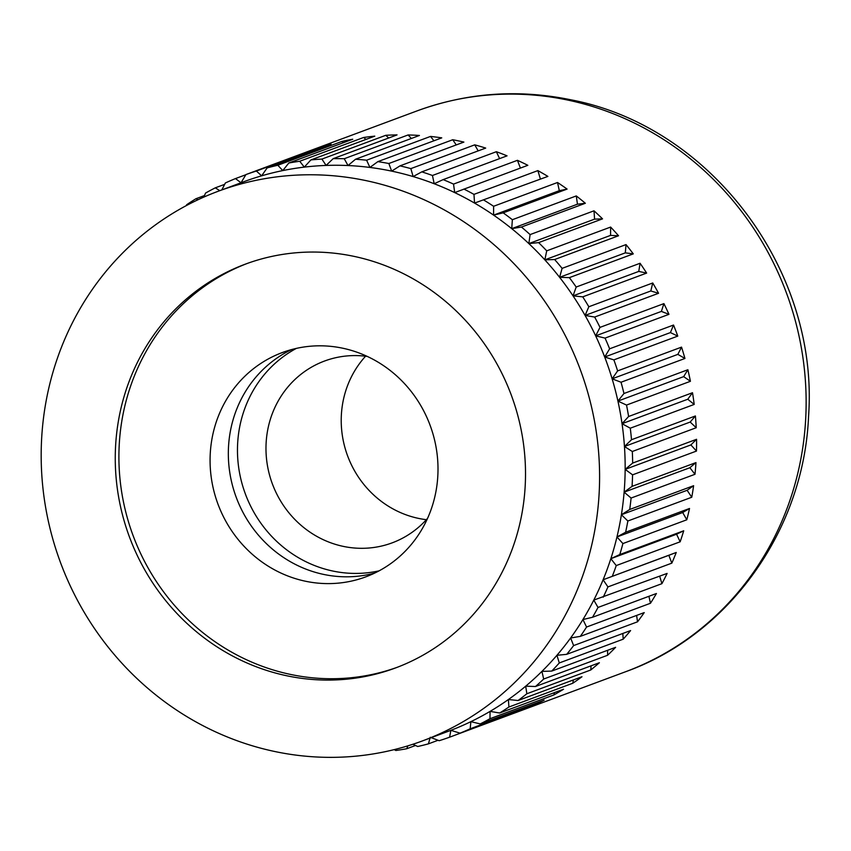 <?xml version="1.0" encoding="UTF-8"?>
<svg xmlns="http://www.w3.org/2000/svg" width="851" height="851" viewBox="0 0 851 851"><rect width="100%" height="100%" fill="white"/><g stroke="black" fill="none" stroke-linecap="round" stroke-linejoin="round"><path stroke-width="1.28" d="M118.023 423.319A215.409 203.676 -110.4 0 0 191.358 627.41A215.409 203.676 -110.4 0 0 395.492 667.961A215.409 203.676 -110.4 0 0 522.748 508.813A215.409 203.676 -110.4 0 0 449.413 304.722A215.409 203.676 -110.4 0 0 245.279 264.172A215.409 203.676 -110.4 0 0 118.023 423.319M247.109 263.502A215.409 203.676 -110.4 0 0 121.672 421.958A215.409 203.676 -110.4 0 0 194.251 625.379A215.409 203.676 -110.4 0 0 397.311 667.269M625.613 532.247L689.523 508.472A299.18 282.883 69.6 0 1 686.8 519.791L682.683 512.504L616.954 536.96L625.613 532.247A299.18 282.883 -110.4 0 0 627.857 521.003L621.39 514.738A293.191 277.224 -110.4 0 0 624.123 492.165A293.191 277.224 -110.4 0 0 625.155 469.38A293.191 277.224 -110.4 0 0 624.453 446.498A293.191 277.224 -110.4 0 0 622.038 423.692A293.191 277.224 -110.4 0 0 617.922 401.087A293.191 277.224 -110.4 0 0 612.124 378.823A293.191 277.224 -110.4 0 0 604.689 357.026A293.191 277.224 -110.4 0 0 595.657 335.858A293.191 277.224 -110.4 0 0 585.084 315.434A293.191 277.224 -110.4 0 0 573.042 295.871A293.191 277.224 -110.4 0 0 559.596 277.298A293.191 277.224 -110.4 0 0 544.831 259.842A293.191 277.224 -110.4 0 0 528.843 243.588A293.191 277.224 -110.4 0 0 511.728 228.653A293.191 277.224 -110.4 0 0 493.591 215.122A293.191 277.224 -110.4 0 0 474.55 203.081A293.191 277.224 -110.4 0 0 454.7 192.592A293.191 277.224 -110.4 0 0 434.191 183.742A293.191 277.224 -110.4 0 0 413.139 176.572A293.191 277.224 -110.4 0 0 391.662 171.125A293.191 277.224 -110.4 0 0 369.919 167.445A293.191 277.224 -110.4 0 0 348.016 165.541A293.191 277.224 -110.4 0 0 326.103 165.434A293.191 277.224 -110.4 0 0 304.307 167.115A293.191 277.224 -110.4 0 0 282.777 170.583A293.191 277.224 -110.4 0 0 261.64 175.817A293.191 277.224 -110.4 0 0 243.726 181.763L218.164 191.273A293.191 277.224 -110.4 0 0 44.943 407.884A293.191 277.224 -110.4 0 0 144.776 685.672A293.191 277.224 -110.4 0 0 422.607 740.859A293.191 277.224 -110.4 0 0 595.828 524.248A293.191 277.224 -110.4 0 0 496.005 246.46A293.191 277.224 -110.4 0 0 218.164 191.273M197.932 199.772L195.911 198.751A299.18 282.883 -110.4 0 0 186.646 204.751L186.348 205.58M195.911 198.751L204.485 195.56M219.792 190.667L215.292 187.837A299.18 282.883 -110.4 0 0 205.57 193.049L203.825 197.092M215.292 187.837L224.664 184.348M304.903 152.637A299.18 282.883 69.6 0 1 307.371 151.701A299.18 282.883 69.6 0 1 309.849 150.797L245.95 174.561L241.014 182.784L235.482 178.582A299.18 282.883 -110.4 0 0 225.377 182.965L221.813 189.911M235.482 178.582L245.843 174.732M256.374 171.04L320.284 147.266A299.18 282.883 69.6 0 1 331.039 144.127L267.14 167.902L261.64 175.817L256.374 171.04A299.18 282.883 -110.4 0 0 245.95 174.561M277.83 165.254L341.74 141.479A299.18 282.883 69.6 0 1 352.729 139.234L288.819 163.009L282.777 170.583L277.83 165.254A299.18 282.883 -110.4 0 0 267.14 167.902M299.722 161.254L363.622 137.479A299.18 282.883 69.6 0 1 374.78 136.149L310.881 159.924L304.307 167.115L299.722 161.254A299.18 282.883 -110.4 0 0 288.819 163.009M321.901 159.073L385.801 135.298A299.18 282.883 69.6 0 1 397.055 134.894L333.156 158.669L326.103 165.434L321.901 159.073A299.18 282.883 -110.4 0 0 310.881 159.924M344.24 158.722L408.14 134.947A299.18 282.883 69.6 0 1 419.426 135.469L355.527 159.243L348.016 165.541L344.24 158.722A299.18 282.883 -110.4 0 0 333.156 158.669M366.6 160.201L430.51 136.426A299.18 282.883 69.6 0 1 441.754 137.873L377.844 161.637L369.919 167.445L366.6 160.201A299.18 282.883 -110.4 0 0 355.527 159.243M388.854 163.509L452.753 139.734A299.18 282.883 69.6 0 1 463.891 142.085L399.981 165.86L391.662 171.125L388.854 163.509A299.18 282.883 -110.4 0 0 377.844 161.637M410.842 168.615L474.752 144.84A299.18 282.883 69.6 0 1 485.698 148.085L421.798 171.859L413.139 176.572L410.842 168.615A299.18 282.883 -110.4 0 0 399.981 165.86M432.446 175.487L496.356 151.712A299.18 282.883 69.6 0 1 507.058 155.839L443.158 179.614L434.191 183.742L432.446 175.487A299.18 282.883 -110.4 0 0 421.798 171.859M453.53 184.093L517.429 160.318A299.18 282.883 69.6 0 1 527.833 165.307L454.7 192.592L453.53 184.093A299.18 282.883 -110.4 0 0 443.158 179.614M473.964 194.379L537.864 170.604A299.18 282.883 69.6 0 1 547.884 176.402L474.55 203.081L473.964 194.379A299.18 282.883 -110.4 0 0 463.923 189.071M547.884 176.402L474.55 203.081M493.612 206.272L557.522 182.497A299.18 282.883 69.6 0 1 567.096 189.082L559.32 190.667L493.591 215.122L493.612 206.272A299.18 282.883 -110.4 0 0 483.974 200.176M567.096 189.082L503.196 212.856L493.591 215.122M512.366 219.707L576.276 195.932A299.18 282.883 69.6 0 1 585.35 203.261L577.457 204.197L511.728 228.653L512.366 219.707A299.18 282.883 -110.4 0 0 503.196 212.856M585.35 203.261L521.45 227.036L511.728 228.653M530.109 234.589L594.009 210.814A299.18 282.883 69.6 0 1 602.54 218.856L594.572 219.143L528.843 243.588L530.109 234.589A299.18 282.883 -110.4 0 0 521.45 227.036M602.54 218.856L538.63 242.62L528.843 243.588M546.725 250.843L610.624 227.068A299.18 282.883 69.6 0 1 618.549 235.759L610.561 235.387L544.831 259.842L546.725 250.843A299.18 282.883 -110.4 0 0 538.63 242.62M618.549 235.759L554.639 259.523L544.831 259.842M562.107 268.363L626.017 244.588A299.18 282.883 69.6 0 1 633.282 253.875L625.325 252.853L559.596 277.298L562.107 268.363A299.18 282.883 -110.4 0 0 554.639 259.523M633.282 253.875L569.372 277.639L559.596 277.298M576.18 287.032L640.08 263.267A299.18 282.883 69.6 0 1 646.643 273.086L638.771 271.416L573.042 295.871L576.18 287.032A299.18 282.883 -110.4 0 0 569.372 277.639M646.643 273.086L582.744 296.85L573.042 295.871M588.839 306.754L652.738 282.979A299.18 282.883 69.6 0 1 658.568 293.276L650.813 290.978L585.084 315.434L588.839 306.754A299.18 282.883 -110.4 0 0 582.744 296.85M658.568 293.276L594.658 317.051L585.084 315.434M600.008 327.38L663.908 303.616A299.18 282.883 69.6 0 1 668.96 314.327L661.387 311.413L595.657 335.858L600.008 327.38A299.18 282.883 -110.4 0 0 594.658 317.051M668.96 314.327L605.05 338.102L595.657 335.858M609.624 348.804L673.524 325.039A299.18 282.883 69.6 0 1 677.768 336.102L670.418 332.581L604.689 357.026L609.624 348.804A299.18 282.883 -110.4 0 0 605.05 338.102M677.768 336.102L613.869 359.877L604.689 357.026M617.624 370.898L681.534 347.123A299.18 282.883 69.6 0 1 684.938 358.473L677.853 354.367L612.124 378.823L617.624 370.898A299.18 282.883 -110.4 0 0 613.869 359.877M684.938 358.473L621.039 382.237L612.124 378.823M623.964 393.502L687.874 369.738A299.18 282.883 69.6 0 1 690.427 381.291L683.651 376.631L617.922 401.087L623.964 393.502A299.18 282.883 -110.4 0 0 621.039 382.237M690.427 381.291L626.517 405.065L617.922 401.087M628.602 416.501L692.501 392.726A299.18 282.883 69.6 0 1 694.193 404.427L687.768 399.236L622.038 423.692L628.602 416.501A299.18 282.883 -110.4 0 0 626.517 405.065M694.193 404.427L630.283 428.202L622.038 423.692M631.506 439.733L695.405 415.969A299.18 282.883 69.6 0 1 696.214 427.734L690.182 422.053L624.453 446.498L631.506 439.733A299.18 282.883 -110.4 0 0 630.283 428.202M696.214 427.734L632.304 451.498L624.453 446.498M632.665 463.072L696.565 439.297A299.18 282.883 69.6 0 1 696.48 451.062L690.884 444.924L625.155 469.38L632.665 463.072A299.18 282.883 -110.4 0 0 632.304 451.498M696.48 451.062L632.58 474.837L625.155 469.38M632.059 486.368L695.969 462.593A299.18 282.883 69.6 0 1 694.99 474.284L689.863 467.72L624.123 492.165L632.059 486.368A299.18 282.883 -110.4 0 0 632.58 474.837M694.99 474.284L631.091 498.048L624.123 492.165M686.8 519.791L622.9 543.566L616.954 536.96A293.191 277.224 -110.4 0 0 621.39 514.738L629.708 509.472A299.18 282.883 -110.4 0 0 631.091 498.048M629.708 509.472L693.608 485.698A299.18 282.883 69.6 0 1 692.746 491.474A299.18 282.883 69.6 0 1 691.767 497.239L627.857 521.003M689.523 508.472L682.683 512.504M680.151 541.8L616.241 565.575L610.848 558.682L619.805 554.544L683.715 530.779A299.18 282.883 69.6 0 1 680.151 541.8L676.577 534.226L610.848 558.682A293.191 277.224 -110.4 0 0 616.954 536.96M619.805 554.544A299.18 282.883 -110.4 0 0 622.9 543.566M683.715 530.779L676.577 534.226M671.833 563.139L607.933 586.913L603.104 579.765L676.237 552.469A299.18 282.883 69.6 0 1 671.833 563.139L668.833 555.32L603.104 579.765A293.191 277.224 -110.4 0 0 610.848 558.682M612.326 576.244A299.18 282.883 -110.4 0 0 616.241 565.575M676.237 552.469L668.833 555.32M422.607 740.859L448.169 731.349A293.191 277.224 -110.4 0 0 450.881 730.328L460.061 733.168L523.961 709.394A299.18 282.883 69.6 0 1 515.983 712.51A299.18 282.883 69.6 0 1 513.504 713.415L449.605 737.189L450.881 730.328A293.191 277.224 -110.4 0 0 470.858 721.669L480.262 723.914L544.161 700.139A299.18 282.883 69.6 0 1 534.066 705.022L470.167 728.796L470.858 721.669A293.191 277.224 -110.4 0 0 490.07 711.383L499.643 713.01L563.543 689.236A299.18 282.883 69.6 0 1 553.884 694.937L489.974 718.712L490.07 711.383A293.191 277.224 -110.4 0 0 508.387 699.533L518.089 700.511L581.988 676.736A299.18 282.883 69.6 0 1 572.808 683.236L508.909 707.011L508.387 699.533A293.191 277.224 -110.4 0 0 525.705 686.172L535.481 686.512L599.381 662.738A299.18 282.883 69.6 0 1 590.754 669.982L526.843 693.756L525.705 686.172A293.191 277.224 -110.4 0 0 541.917 671.396L551.714 671.088L615.624 647.313A299.18 282.883 69.6 0 1 607.582 655.27L543.683 679.034L541.917 671.396A293.191 277.224 -110.4 0 0 556.916 655.302L566.702 654.334L630.602 630.57A299.18 282.883 69.6 0 1 623.209 639.175L559.309 662.95L556.916 655.302A293.191 277.224 -110.4 0 0 570.617 637.984L580.329 636.367L644.228 612.592A299.18 282.883 69.6 0 1 637.537 621.804L573.627 645.579L570.617 637.984A293.191 277.224 -110.4 0 0 582.924 619.539L592.53 617.273L656.429 593.509A299.18 282.883 69.6 0 1 650.462 603.263L586.562 627.038L582.924 619.539A293.191 277.224 -110.4 0 0 593.785 600.093L667.12 573.425A299.18 282.883 69.6 0 1 661.918 583.669L598.019 607.444L593.785 600.093A293.191 277.224 -110.4 0 0 603.104 579.765M603.21 597.2A299.18 282.883 -110.4 0 0 607.933 586.913M661.918 583.669L659.674 576.191M592.53 617.273A299.18 282.883 -110.4 0 0 598.019 607.444M650.462 603.263L648.919 596.296M580.329 636.367A299.18 282.883 -110.4 0 0 586.562 627.038M637.537 621.804L636.612 615.422M566.702 654.334A299.18 282.883 -110.4 0 0 573.627 645.579M623.209 639.175L622.826 633.463M551.714 671.088A299.18 282.883 -110.4 0 0 559.309 662.95M607.582 655.27L607.614 650.292M535.481 686.512A299.18 282.883 -110.4 0 0 543.683 679.034M590.754 669.982L591.094 665.822M518.089 700.511A299.18 282.883 -110.4 0 0 526.843 693.756M572.808 683.236L573.34 679.96M499.643 713.01A299.18 282.883 -110.4 0 0 508.909 707.011M553.884 694.937L554.437 692.618M480.262 723.914A299.18 282.883 -110.4 0 0 489.974 718.712M534.066 705.022L534.481 703.745M460.061 733.168A299.18 282.883 -110.4 0 0 470.167 728.796M438.031 740.274L428.415 743.859L430.266 737.296L439.169 740.71A299.18 282.883 -110.4 0 0 449.605 737.189M412.873 744.263L417.713 746.508A299.18 282.883 -110.4 0 0 428.415 743.859M415.501 745.487L406.725 748.742L407.831 745.87M394.226 749.625L395.832 750.497A299.18 282.883 -110.4 0 0 406.725 748.742M320.284 147.266L321.189 147.797M341.74 141.479L343.474 142.681M363.622 137.479L366.015 139.415M385.801 135.298L388.684 138.011M408.14 134.947L411.352 138.468M430.51 136.426L433.914 140.787M452.753 139.734L456.232 144.936M474.752 144.84L478.166 150.893M496.356 151.712L499.601 158.616M517.429 160.318L520.397 168.062M537.864 170.604L540.279 178.625M557.522 182.497L559.32 190.667M576.276 195.932L577.457 204.197M594.009 210.814L594.572 219.143M610.624 227.068L610.561 235.387M626.017 244.588L625.325 252.853M640.08 263.267L638.771 271.416M652.738 282.979L650.813 290.978M663.908 303.616L661.387 311.413M673.524 325.039L670.418 332.581M681.534 347.123L677.853 354.367M687.874 369.738L683.651 376.631M692.501 392.726L687.768 399.236M695.405 415.969L690.182 422.053M696.565 439.297L690.884 444.924M695.969 462.593L689.863 467.72M691.767 497.239L687.119 490.293L621.39 514.738M693.608 485.698L687.119 490.293M427.542 518.376A96.993 91.706 69.6 0 1 392.162 542.853A96.993 91.706 69.6 0 1 300.254 524.599A96.993 91.706 69.6 0 1 267.225 432.691A96.993 91.706 69.6 0 1 324.529 361.037A96.993 91.706 69.6 0 1 367.313 356.441M365.558 356.218A96.993 91.706 -110.4 0 0 342.464 404.704A96.993 91.706 -110.4 0 0 426.372 519.684M379.11 570.84A119.672 113.151 69.6 0 1 239.003 430.766A119.672 113.151 69.6 0 1 296.361 348.389M211.612 440.956A119.672 113.151 -110.4 0 0 252.353 554.341A119.672 113.151 -110.4 0 0 365.76 576.872A119.672 113.151 -110.4 0 0 436.467 488.453A119.672 113.151 -110.4 0 0 395.715 375.068A119.672 113.151 -110.4 0 0 282.319 352.548A119.672 113.151 -110.4 0 0 211.612 440.956M291.595 349.57A119.672 113.151 -110.4 0 0 229.866 434.17A119.672 113.151 -110.4 0 0 374.738 573.053M802.291 450.732A299.18 282.883 -110.4 0 0 567.883 100.099A299.18 282.883 -110.4 0 0 416.916 110.949C466.922 92.663 518.259 88.951 570.915 99.812C711.234 126.469 819.141 270.958 808.567 416.213C803.918 529.737 729.424 634.527 625.538 671.758A299.18 282.883 -110.4 0 0 802.291 450.732M307.371 151.701L416.916 110.949M515.983 712.51L625.538 671.758"/></g></svg>
